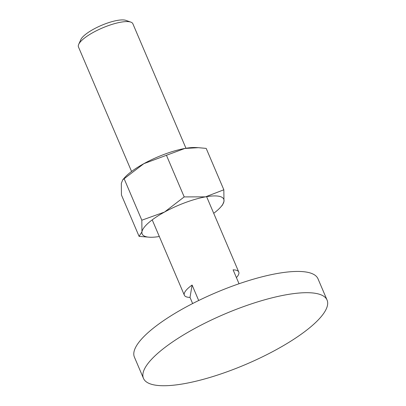 <?xml version="1.0" encoding="UTF-8"?>
<svg xmlns="http://www.w3.org/2000/svg" width="406" height="406" viewBox="0 0 406 406"><rect width="100%" height="100%" fill="white"/><g stroke="black" fill="none" stroke-linecap="round" stroke-linejoin="round"><path stroke-width="0.61" d="M158.02 353.093A99.8 27.314 156.9 0 0 143.47 378.372A99.8 27.314 156.9 0 0 213.977 376.205A99.8 27.314 156.9 0 0 312.518 325.338A99.8 27.314 156.9 0 0 327.063 300.059A99.8 27.314 156.9 0 0 256.556 302.221A99.8 27.314 156.9 0 0 158.02 353.093M143.47 378.372L134.406 357.113A99.8 27.314 -23.1 0 1 148.951 331.839A99.8 27.314 -23.1 0 1 247.493 280.967A99.8 27.314 -23.1 0 1 317.999 278.805L327.063 300.059M131.569 171.469L78.465 46.969A29.572 8.095 -23.1 0 1 78.688 44.371A29.572 8.095 -23.1 0 1 82.778 39.478A29.572 8.095 -23.1 0 1 108.077 25.725A29.572 8.095 -23.1 0 1 130.839 22.127A29.572 8.095 -23.1 0 1 132.863 23.766L185.968 148.266M78.688 44.371L80.83 39.615A25.568 6.998 -23.1 0 1 84.367 35.383A25.568 6.998 -23.1 0 1 106.24 23.487A25.568 6.998 -23.1 0 1 125.921 20.381L130.839 22.127M239.038 283.753L233.1 269.843A29.572 8.095 -23.1 0 1 238.753 272.02A29.572 8.095 -23.1 0 1 236.414 277.613M192.632 303.546L190.013 297.405A29.572 8.095 -23.1 0 1 184.36 295.223A29.572 8.095 -23.1 0 1 188.668 287.737A29.572 8.095 -23.1 0 1 192.094 285.053L198.686 300.511M190.013 297.405L192.094 285.053M159.314 236.51A44.355 12.139 -23.1 0 1 149.814 237.231A44.355 12.139 -23.1 0 1 141.953 231.796A44.355 12.139 -23.1 0 1 148.632 222.757A44.355 12.139 -23.1 0 1 164.506 212.059A44.355 12.139 -23.1 0 1 205.512 196.854L184.197 196.91L164.506 212.059L141.821 220.204L141.953 231.796L139.096 236.378L121.445 194.992L121.313 183.4L122.744 179.807L124.475 177.828A44.355 12.139 -23.1 0 1 127.986 174.357A44.355 12.139 -23.1 0 1 143.861 163.664A44.355 12.139 -23.1 0 1 184.867 148.454L198.372 147.682L206.187 148.398L223.838 189.785L205.512 196.854A44.355 12.139 -23.1 0 1 223.97 201.376L223.838 189.785M122.744 179.807L143.861 163.664L184.867 148.454A44.355 12.139 -23.1 0 1 195.469 147.545L198.372 147.682M220.808 206.948L222.539 204.969L223.97 201.376A44.355 12.139 -23.1 0 1 220.808 206.948A44.355 12.139 -23.1 0 1 217.296 210.42A44.355 12.139 -23.1 0 1 213.713 213.307M139.096 236.378L149.814 237.231M184.197 196.91L166.541 155.518M141.821 220.204L124.17 178.818M238.753 272.02L206.613 196.661M184.36 295.223L152.214 219.864"/></g></svg>
